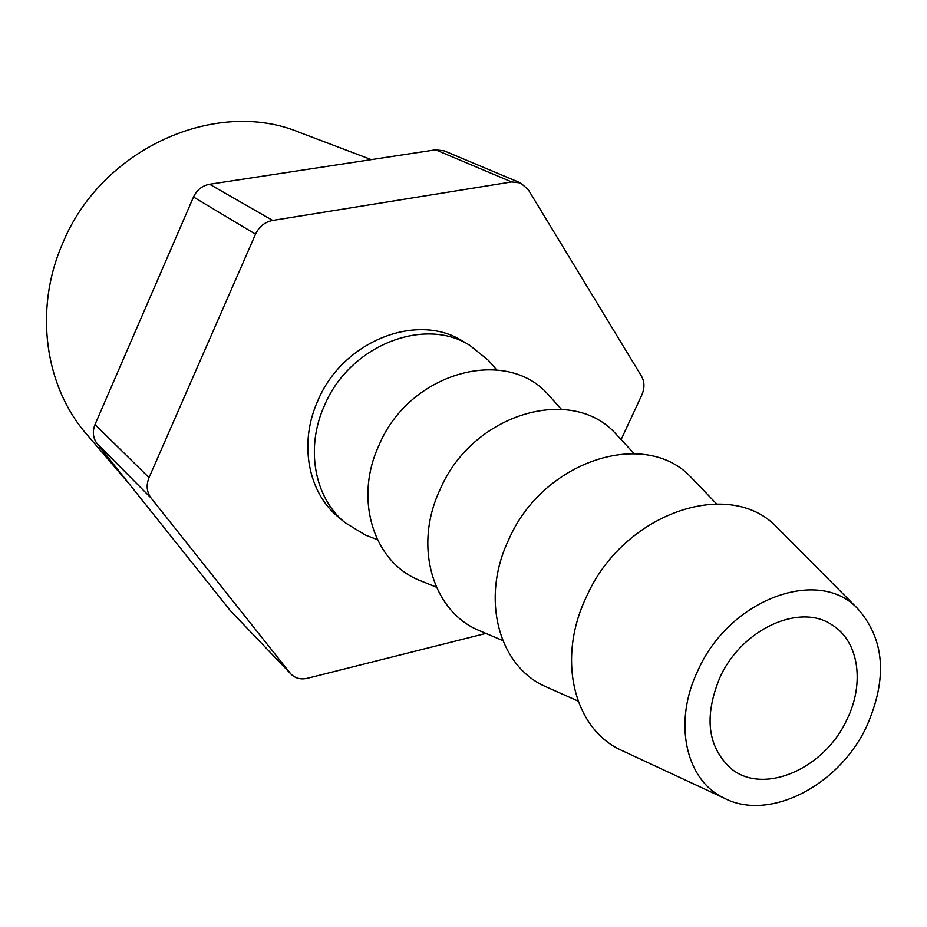 <?xml version="1.0" encoding="UTF-8"?>
<svg xmlns="http://www.w3.org/2000/svg" width="927" height="927" viewBox="0 0 927 927"><rect width="100%" height="100%" fill="white"/><g stroke="black" fill="none" stroke-linecap="round" stroke-linejoin="round"><path stroke-width="1.39" d="M371.298 159.629L299.757 132.491C216.072 97.289 100.719 148.818 62.364 244.102C33.65 310.082 44.983 387.266 87.277 435.006L129.409 484.149M369.885 536.779L365.632 535.146L345.053 522.654C314.392 497.88 305.041 447.961 324.566 405.296C349.467 345.794 423.94 316.188 469.665 345.226L488.402 360.348L491.38 363.79M469.665 345.226L462.249 340.893C416.71 311.982 342.666 341.345 317.961 400.452C298.575 442.839 307.938 492.469 338.459 517.15L345.053 522.654M423.152 581.808L418.807 580.047C373.535 561.669 353.755 499.143 379.027 445.192C409.456 372.121 506.351 345.69 548.68 395.122L551.808 398.61M549.387 688.309L544.833 686.281C498.599 665.586 480.522 598.807 508.529 540.059C542.758 460.232 645.563 427.602 691.38 477.625L694.833 481.217M698.193 669.943C729.676 599.282 817.95 566.803 857.127 608.066C884.717 638.726 887.881 678.193 866.606 726.467C839.155 785.656 768.796 822.075 723.778 797.938C685.424 779.885 672.712 721.913 698.193 669.943M624.925 751.936L620.279 749.769C573.616 727.88 556.64 658.657 586.316 597.058C622.898 513.187 729.132 476.802 776.699 527.046L780.314 530.684M482.608 631.994L478.158 630.117C432.388 610.58 413.396 546.026 439.943 489.815C472.144 413.558 571.855 384.23 615.91 433.963L619.201 437.509M846.803 719.816C824.381 768.9 763.431 795.551 731.113 768.61C707.452 747.023 703.755 716.583 720.024 677.266C741.751 629.062 799.908 602.689 832.04 624.914C858.912 641.206 864.949 683.523 846.803 719.816M230.313 610.626L291.09 674.196L230.313 610.626L97.138 443.697C92.943 438.007 92.236 431.611 95.029 424.508L193.5 196.999C196.86 189.896 202.225 185.643 209.595 184.253L435.632 149.826L444.16 150.846L520.603 182.943L511.634 181.924L435.632 149.826M520.603 182.943L528.263 189.653L641.519 376.223C644.659 381.878 644.752 388.158 641.785 395.053L621.125 439.583M485.933 633.408L307.44 678.274C300.858 679.758 295.4 678.402 291.09 674.196M290.197 673.176L151.089 498.042L97.138 443.697M95.029 424.508L149.027 477.648L255.516 234.183L193.5 196.999M209.595 184.253L272.689 220.429L511.634 181.924M272.689 220.429C264.867 221.982 259.143 226.559 255.516 234.183M149.027 477.648C146.002 485.25 146.698 492.04 151.089 498.042M496.663 369.896L488.402 360.348M561.333 409.247L548.68 395.122M716.559 503.859L691.38 477.625M857.127 608.066L776.699 527.046M634.103 453.57L615.91 433.963M502.77 640.557L478.158 630.117M723.778 797.938L620.279 749.769M578.054 701.067L544.833 686.281M436.374 587.162L418.807 580.047M377.416 539.676L365.632 535.146"/></g></svg>
